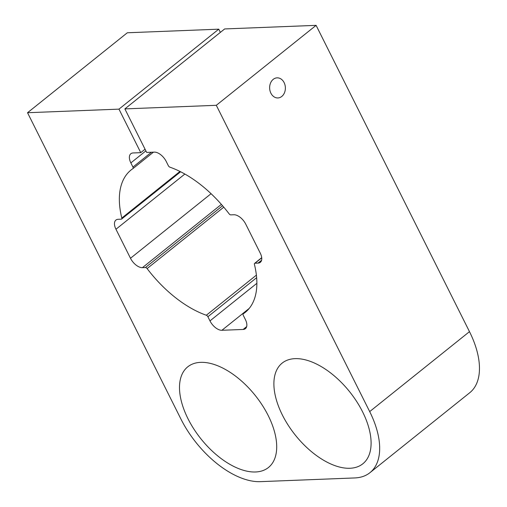 <?xml version="1.0" encoding="UTF-8"?>
<svg xmlns="http://www.w3.org/2000/svg" width="507" height="507" viewBox="0 0 507 507"><rect width="100%" height="100%" fill="white"/><g stroke="black" fill="none" stroke-linecap="round" stroke-linejoin="round"><path stroke-width="0.76" d="M316.102 25.35L224.658 28.943L124.868 108.897L216.305 105.304L316.102 25.35L469.482 331.648A75.892 40.89 51.3 0 1 469.742 392.729L369.945 472.682A75.892 40.89 -128.7 0 0 369.692 411.602L216.305 105.304M261.726 257.835L254.989 263.234L258.038 263.114A11.382 6.135 51.3 0 0 260.313 262.328A11.382 6.135 51.3 0 0 260.275 253.164L245.743 224.145A11.382 6.135 51.3 0 0 233.816 214.753L230.774 214.873A1.895 1.02 -128.7 0 1 229.113 213.827A91.26 49.166 -128.7 0 0 169.896 167.171A1.895 1.02 -128.7 0 1 168.337 165.675L166.258 161.518A11.382 6.135 51.3 0 0 154.331 152.125L146.662 152.423L124.868 108.897M246.909 310.911L243.316 313.789A91.26 49.166 -128.7 0 0 245.179 312.426A91.26 49.166 -128.7 0 0 254.419 264.362A1.895 1.02 -128.7 0 1 254.615 263.367A1.895 1.02 -128.7 0 1 254.989 263.234M223.777 207.16L147.112 268.583A91.26 49.166 -128.7 0 0 206.33 315.24L256.396 275.13M27.53 112.725L127.32 32.771L218.764 29.178L118.968 109.132L27.53 112.725L180.91 419.023A75.892 40.89 -128.7 0 0 260.395 481.65L354.786 477.943A75.892 40.89 -128.7 0 0 369.945 472.682M270.896 93.193A10.058 7.871 -92.3 0 1 270.497 83.142A10.058 7.871 -92.3 0 1 277.107 77.85A10.058 7.871 -92.3 0 1 285.371 87.584A10.058 7.871 -92.3 0 1 277.899 97.946A10.058 7.871 -92.3 0 1 270.896 93.193M295.049 358.645A64.509 34.755 -128.7 0 0 282.158 363.113A64.509 34.755 -128.7 0 0 295.372 435.19A64.509 34.755 -128.7 0 0 362.828 463.797A64.509 34.755 -128.7 0 0 356.725 401.588A64.509 34.755 -128.7 0 0 295.049 358.645M200.658 362.353A64.509 34.755 -128.7 0 0 187.767 366.821A64.509 34.755 -128.7 0 0 200.981 438.897A64.509 34.755 -128.7 0 0 268.437 467.511A64.509 34.755 -128.7 0 0 262.334 405.302A64.509 34.755 -128.7 0 0 200.658 362.353M243.316 313.789A1.895 1.02 -128.7 0 0 243.278 313.814A1.895 1.02 -128.7 0 0 243.284 315.341L245.369 319.505A11.382 6.135 51.3 0 1 245.407 328.663A11.382 6.135 51.3 0 1 243.132 329.455L246.675 326.616M249.248 308.376L221.895 330.285L243.132 329.455M221.895 330.285A11.382 6.135 51.3 0 1 209.974 320.893L256.878 283.312M256.65 277.671L207.889 316.736L209.974 320.893M207.889 316.736A1.895 1.02 -128.7 0 0 206.33 315.24M147.112 268.583A1.895 1.02 -128.7 0 0 145.452 267.538L222.573 205.753M221.382 204.391L142.41 267.658L145.452 267.538M142.41 267.658A11.382 6.135 51.3 0 1 130.489 258.266L211.07 193.699M184.865 174.04L115.957 229.246L130.489 258.266M115.957 229.246A11.382 6.135 51.3 0 1 115.919 220.082A11.382 6.135 51.3 0 1 118.194 219.297L121.236 219.176A1.895 1.02 -128.7 0 0 121.617 219.043A1.895 1.02 -128.7 0 0 121.807 218.048L179.972 171.442M132.986 168.565L153.463 152.157L132.948 168.597A1.895 1.02 -128.7 0 1 132.91 168.622A91.26 49.166 -128.7 0 0 131.053 169.984A91.26 49.166 -128.7 0 0 121.807 218.048M132.948 168.597A1.895 1.02 -128.7 0 0 132.942 167.069L151.454 152.233M145.883 150.871L130.857 162.905L132.942 167.069M130.857 162.905A11.382 6.135 51.3 0 1 130.819 153.748A11.382 6.135 51.3 0 1 133.094 152.956L140.762 152.658L118.968 109.132M218.764 29.178L220.368 32.385M145.059 149.216L140.762 152.658M369.692 411.602L469.482 331.648M258.038 263.114L261.574 260.281M261.713 257.676L254.615 263.367M180.625 171.765L121.617 219.043M246.928 310.892L243.278 313.814"/></g></svg>
